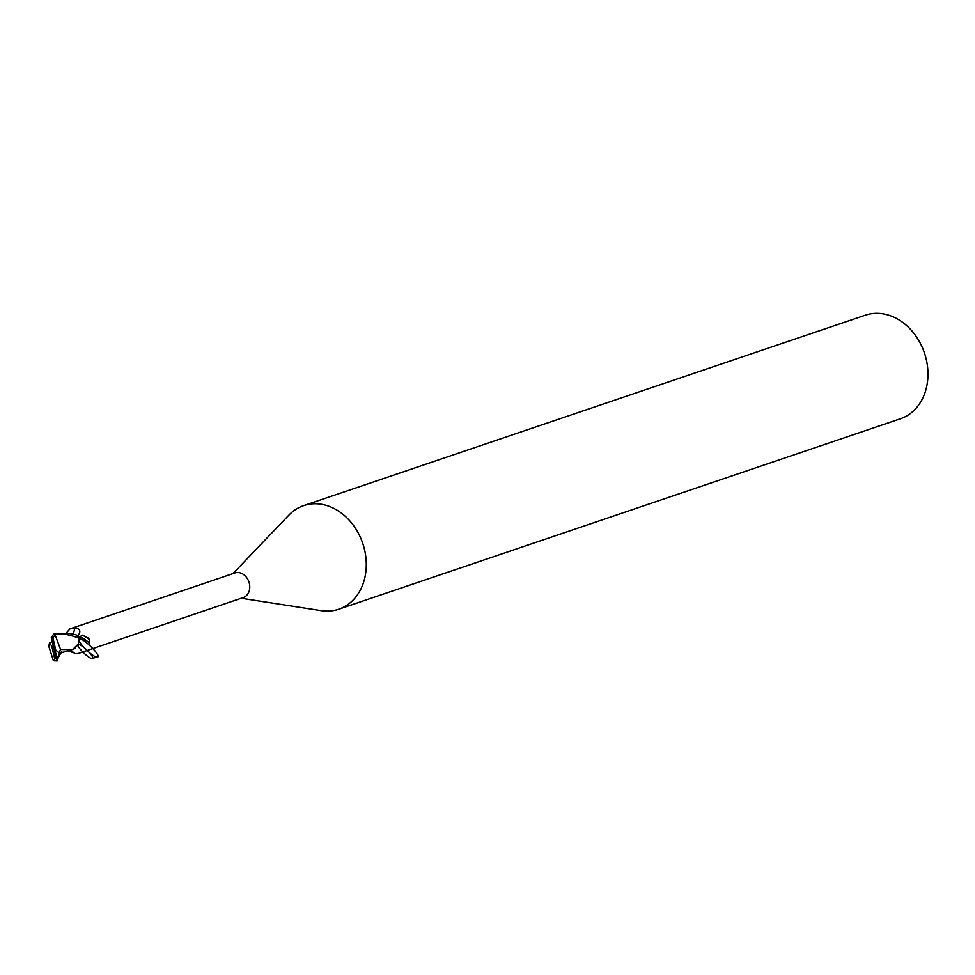 <?xml version="1.0" encoding="UTF-8"?>
<svg xmlns="http://www.w3.org/2000/svg" width="975" height="975" viewBox="0 0 975 975"><rect width="100%" height="100%" fill="white"/><g stroke="black" fill="none" stroke-linecap="round" stroke-linejoin="round"><path stroke-width="1.46" d="M241.239 598.248L321.299 610.655A54.685 43.899 -108.7 0 0 338.715 609.217A54.685 43.899 -108.7 0 0 364.565 549.754A54.685 43.899 -108.7 0 0 303.603 505.647A54.685 43.899 -108.7 0 0 288.905 515.105L232.891 573.653M69.981 650.215A14.881 3.315 -136.5 0 1 75.185 653.652L78.329 653.482L243.214 597.577A12.992 10.42 -108.7 0 0 249.356 583.452A12.992 10.42 -108.7 0 0 234.877 572.971L69.981 628.887L74.405 628.278C78.963 628.217 80.632 629.972 79.426 633.531L77.464 636.09M338.715 609.217L900.4 418.775A54.685 43.899 -108.7 0 0 926.25 359.312A54.685 43.899 -108.7 0 0 865.288 315.205L303.603 505.647M88.274 638.064L89.602 639.734L89.347 642.952A14.113 3.144 -136.5 0 0 79.146 637.492L82.217 635.139L88.274 638.064M74.295 652.97L68.031 650.861M65.959 633.372L69.981 628.887M72.528 634.298A14.881 11.322 26.8 0 0 74.405 628.278M78.561 643.719L72.662 649.496M72.686 649.484L74.941 648.497M79.146 638.272L79.146 637.492M82.217 635.139A14.832 3.303 -136.5 0 1 89.602 639.734M72.369 649.569L78.134 644.841C79.377 641.916 95.392 657.174 92.308 658.344C90.2 659.99 76.391 646.815 78.134 644.841M71.516 649.703L60.584 649.447L55.331 635.493L55.746 634.347C62.266 634.786 59.853 631.837 79.121 638.052L79.133 641.099M55.599 657.601L57.488 658.966L60.925 652.884L71.468 649.716M61.376 652.848L59.463 653.932L57.135 660.977L54.905 660.794M57.147 660.977L56.184 658.137M54.746 658.82A10.932 8.775 -108.7 0 0 56.245 658.71L53.783 648.095L51.76 646.023L54.746 658.82L53.284 660.331L54.551 660.843M58.939 652.933L60.621 649.167M60.925 652.884L61.912 651.873L59.024 652.823L55.794 650.154L52.821 637.358L55.331 635.493M48.75 646.132L53.284 660.331M79.121 638.052A13.674 10.969 -108.7 0 0 77.854 635.676C73.491 633.36 65.374 632.86 53.515 634.152L51.443 638.016M52.821 637.358A10.932 8.775 -108.7 0 0 51.322 637.467L53.783 648.095L55.794 650.154M49.518 642.952L48.75 646.401M57.488 658.966L52.358 642.025L49.469 643.037L51.76 646.023M79.121 639.612C77.634 642.452 93.32 657.674 97.147 657.113C103.143 657.247 81.218 635.627 79.219 639.417M77.817 635.663A20.536 15.637 26.8 0 0 79.426 633.531M57.403 658.015L59.329 654.249M55.746 634.347A13.674 10.981 -108.7 0 0 53.515 634.152M79.085 639.99L78.11 644.889M97.147 657.113L92.308 658.344M70.505 649.984L72.406 649.557"/></g></svg>
